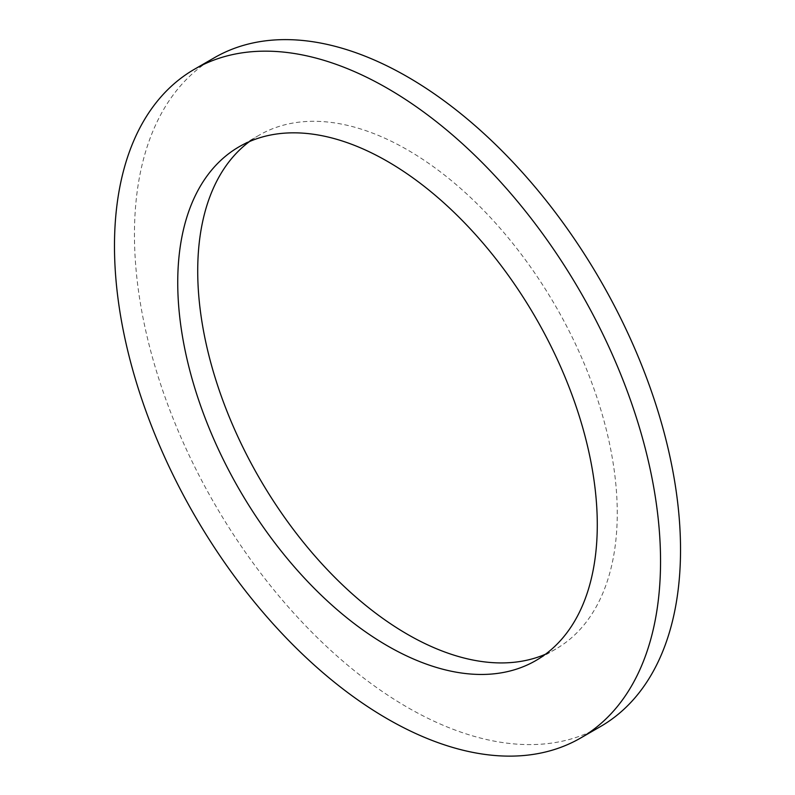 <?xml version="1.0" encoding="UTF-8"?>
<svg xmlns="http://www.w3.org/2000/svg" width="795" height="795" viewBox="0 0 795 795"><rect width="100%" height="100%" fill="white"/><g stroke="black" fill="none" stroke-linecap="round" stroke-linejoin="round"><path stroke-width="0.6" stroke-dasharray="3.98 2.98" d="M545.499 654.215A296.664 171.283 -120 0 0 555.824 649.028A296.664 171.283 -120 0 0 617.258 513.222A296.664 171.283 -120 0 0 487.762 214.67A296.664 171.283 -120 0 0 259.16 135.19A296.664 171.283 -120 0 0 249.501 141.54M214.421 57.707A386.132 222.938 -120 0 0 214.421 503.583A386.132 222.938 -120 0 0 600.553 726.511M259.16 135.19L239.176 146.727M555.824 649.028L535.84 660.566"/><path stroke-width="1.19" d="M660.546 561.28A386.132 222.938 -120 0 0 491.996 172.694A386.132 222.938 -120 0 0 194.447 69.245A386.132 222.938 -120 0 0 194.447 515.11A386.132 222.938 -120 0 0 580.579 738.048A386.132 222.938 -120 0 0 660.546 561.28M597.284 524.76A296.664 171.283 -120 0 0 467.788 226.207A296.664 171.283 -120 0 0 239.176 146.727A296.664 171.283 -120 0 0 239.176 489.283A296.664 171.283 -120 0 0 535.84 660.566A296.664 171.283 -120 0 0 597.284 524.76M249.501 141.54A296.664 171.283 -120 0 0 259.16 477.745A296.664 171.283 -120 0 0 545.499 654.215M580.579 738.048L600.553 726.511A386.132 222.938 -120 0 0 680.53 549.752A386.132 222.938 -120 0 0 511.98 161.156A386.132 222.938 -120 0 0 214.421 57.707L194.447 69.245"/></g></svg>
